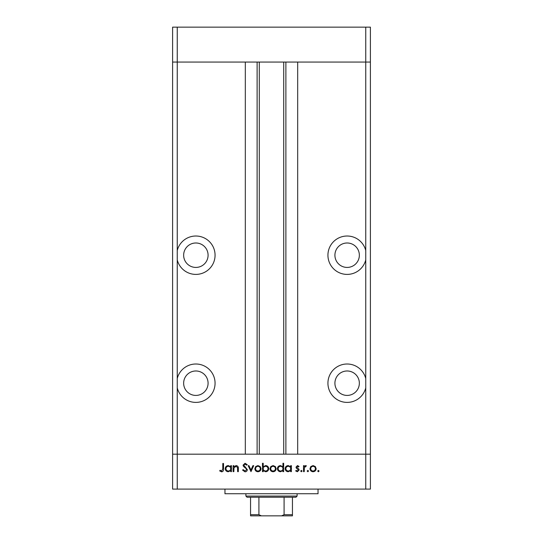 <?xml version="1.0" encoding="UTF-8"?>
<svg xmlns="http://www.w3.org/2000/svg" width="543" height="543" viewBox="0 0 543 543"><rect width="100%" height="100%" fill="white"/><g stroke="black" fill="none" stroke-linecap="round" stroke-linejoin="round"><path stroke-width="0.81" d="M177.249 387.892L177.249 378.512A19.202 19.202 0 0 1 215.069 383.202A19.202 19.202 0 0 1 177.249 387.892L177.249 454.179L365.751 454.179L365.751 489.087L370.401 489.087L370.401 454.179L365.751 454.179L370.401 454.179L370.401 62.058L297.679 62.058L297.679 454.179L365.751 454.179L365.751 62.058L370.401 62.058L370.401 27.15L172.599 27.15L172.599 62.058L365.751 62.058L365.751 27.15M365.751 489.087L177.249 489.087L177.249 454.179L172.599 454.179L245.321 454.179L245.321 62.058L177.249 62.058L177.249 27.15M195.867 242.992A12.217 12.217 0 0 0 183.649 255.21A12.217 12.217 0 0 0 195.867 267.428A12.217 12.217 0 0 0 208.084 255.21A12.217 12.217 0 0 0 195.867 242.992M347.133 242.992A12.217 12.217 0 0 0 334.916 255.21A12.217 12.217 0 0 0 347.133 267.428A12.217 12.217 0 0 0 359.351 255.21A12.217 12.217 0 0 0 347.133 242.992M347.133 370.984A12.217 12.217 0 0 0 334.916 383.202A12.217 12.217 0 0 0 347.133 395.419A12.217 12.217 0 0 0 359.351 383.202A12.217 12.217 0 0 0 347.133 370.984M195.867 370.984A12.217 12.217 0 0 0 183.649 383.202A12.217 12.217 0 0 0 195.867 395.419A12.217 12.217 0 0 0 208.084 383.202A12.217 12.217 0 0 0 195.867 370.984M177.249 378.512L177.249 259.9A19.202 19.202 0 0 0 215.069 255.21A19.202 19.202 0 0 0 177.249 250.52L177.249 62.058L172.599 62.058L172.599 489.087L177.249 489.087M177.249 259.9L177.249 250.52M365.751 250.52A19.202 19.202 0 0 0 327.931 255.21A19.202 19.202 0 0 0 365.751 259.9M365.751 378.512A19.202 19.202 0 0 0 327.931 383.202A19.202 19.202 0 0 0 365.751 387.892M259.282 62.058L259.282 454.179M318.042 489.087L318.042 493.743L224.958 493.743L224.958 489.087M233.863 471.636L233.13 471.636L233.13 465.684L233.863 465.684L233.863 466.756L236.13 465.575C237.766 465.84 238.506 466.844 238.35 468.595L238.35 471.636L237.624 471.636L237.535 467.482L236.001 466.308L233.979 467.883L233.863 471.636M247.336 469.641C247.167 471.005 246.393 471.738 245.008 471.84L242.531 470.062L243.216 469.647L245.008 471.005L246.603 469.627L246.312 468.826L243.508 466.423L243.054 465.181L245.056 463.281L247.228 464.659L246.57 465.161L244.974 464.116L243.78 465.147L247.336 469.641M250.988 471.636L248.171 465.684L248.959 465.684L250.934 470.014L252.909 465.684L253.703 465.684L250.988 471.636M254.85 468.677L255.665 466.566L257.939 465.575L260.199 466.559L261.013 468.677C260.837 470.557 259.812 471.582 257.939 471.738C256.052 471.582 255.027 470.564 254.85 468.677M269.993 468.677L270.808 466.566L273.075 465.575L275.342 466.559L276.156 468.677C275.98 470.557 274.955 471.582 273.075 471.738C271.195 471.582 270.17 470.564 269.993 468.677M290.668 466.783L290.668 465.684L291.401 465.684L291.401 471.636L290.668 471.636L290.668 470.605L288.238 471.738C286.344 471.562 285.313 470.53 285.136 468.643C285.333 466.763 286.371 465.745 288.258 465.575L290.668 466.783M318.395 471.738L317.716 471.059L318.395 470.381L319.074 471.059L318.395 471.738M309.985 468.677L310.806 466.566L313.073 465.575L315.334 466.559L316.148 468.677C315.978 470.557 314.947 471.582 313.073 471.738C311.187 471.582 310.162 470.564 309.985 468.677M307.847 471.738L307.168 471.059L307.847 470.381L308.526 471.059L307.847 471.738M304.243 471.636L303.51 471.636L303.51 465.684L304.243 465.684L304.243 466.559L305.695 465.575L306.333 465.779L305.933 466.417L304.372 467.591L304.243 471.636M301.372 471.738L300.693 471.059L301.372 470.381L302.051 471.059L301.372 471.738M295.996 467.136L297.496 465.575L299.023 466.423L298.528 466.932L297.496 466.308L296.722 467.109L298.847 469.098L299.125 470.021L297.381 471.738L295.684 470.93L296.166 470.381L297.347 471.005L298.399 470.048L296.268 468.059L295.996 467.136M282.944 466.837L282.944 463.281L283.67 463.281L283.67 471.636L282.944 471.636L282.944 470.605L280.514 471.738C278.62 471.562 277.582 470.53 277.405 468.643C277.602 466.763 278.647 465.745 280.534 465.575L282.944 466.837M263.206 470.53L263.206 471.636L262.473 471.636L262.473 463.281L263.206 463.281L263.206 466.763L265.636 465.575C267.523 465.751 268.561 466.783 268.737 468.67C268.547 470.55 267.502 471.575 265.608 471.738L263.206 470.53M230.727 466.783L230.727 465.684L231.461 465.684L231.461 471.636L230.727 471.636L230.727 470.605L228.298 471.738C226.404 471.562 225.372 470.53 225.196 468.643C225.393 466.763 226.431 465.745 228.325 465.575L230.727 466.783M221.666 471.005L222.793 468.908L222.793 463.491L223.526 463.491L223.526 468.989C223.75 470.618 223.112 471.568 221.625 471.84L219.664 470.903L220.091 470.279L221.666 471.005M315.415 468.677C315.286 467.245 314.499 466.451 313.067 466.308C311.634 466.451 310.847 467.245 310.718 468.677C310.854 470.109 311.634 470.89 313.067 471.005C314.499 470.89 315.286 470.116 315.415 468.677M290.668 468.67C290.539 467.211 289.738 466.423 288.272 466.308C286.826 466.43 286.018 467.211 285.862 468.65C286.025 470.089 286.826 470.876 288.265 471.005C289.731 470.896 290.532 470.116 290.668 468.67M282.944 468.67C282.808 467.211 282.014 466.423 280.541 466.308C279.095 466.43 278.294 467.211 278.138 468.65C278.294 470.089 279.095 470.876 280.534 471.005C282 470.896 282.801 470.116 282.944 468.67M275.423 468.677C275.287 467.245 274.507 466.451 273.075 466.308C271.643 466.451 270.855 467.245 270.726 468.677C270.855 470.109 271.643 470.89 273.075 471.005C274.507 470.89 275.294 470.116 275.423 468.677M263.206 468.65C263.341 470.109 264.136 470.896 265.602 471.005C267.054 470.89 267.855 470.109 268.011 468.67C267.855 467.231 267.054 466.444 265.615 466.308C264.149 466.423 263.348 467.197 263.206 468.65M260.28 468.677C260.151 467.245 259.364 466.451 257.932 466.308C256.5 466.451 255.712 467.245 255.583 468.677C255.719 470.109 256.5 470.89 257.932 471.005C259.364 470.89 260.151 470.116 260.28 468.677M230.727 468.67C230.599 467.211 229.798 466.423 228.331 466.308C226.886 466.43 226.085 467.211 225.929 468.65C226.085 470.089 226.886 470.876 228.325 471.005C229.791 470.896 230.592 470.116 230.727 468.67M287.905 515.85L255.095 515.85L287.905 515.85M297.096 496.071L295.935 497.232L247.065 497.232L245.904 496.071L297.096 496.071L297.096 493.743M245.904 496.071L245.904 493.743M292.446 497.232L292.446 515.49M292.446 515.85L250.554 515.85L250.554 514.689L250.554 515.85M281.641 515.85L284.084 514.689L292.446 514.689M284.084 497.232L284.084 514.689M258.916 497.232L258.916 514.689L261.359 515.85M250.554 497.232L250.554 514.689L258.916 514.689M285.889 62.058L285.889 454.179M257.111 62.058L257.111 454.179M283.717 62.058L283.717 454.179"/></g></svg>

